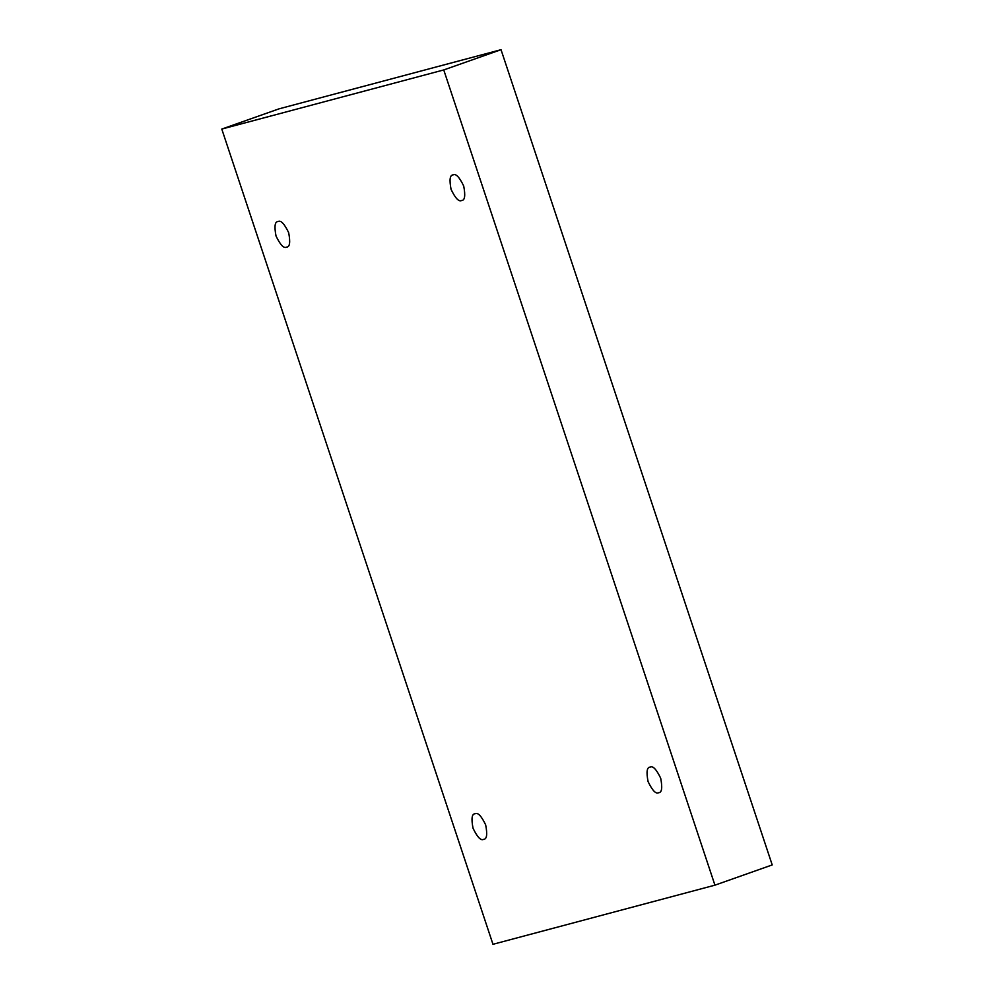 <?xml version="1.0" encoding="UTF-8"?>
<svg xmlns="http://www.w3.org/2000/svg" width="994" height="994" viewBox="0 0 994 994"><rect width="100%" height="100%" fill="white"/><g stroke="black" fill="none" stroke-linecap="round" stroke-linejoin="round"><path stroke-width="1.49" d="M650.126 767.119C652.872 765.591 656.4 769.306 660.699 778.227C662.551 787.82 661.867 792.64 658.637 792.715C661.867 792.64 662.551 787.82 660.699 778.227C656.4 769.306 652.872 765.591 650.126 767.119C646.908 767.194 646.212 772.015 648.076 781.595C652.375 790.528 655.903 794.231 658.637 792.715C655.903 794.231 652.375 790.528 648.076 781.595C646.212 772.015 646.908 767.194 650.126 767.119L649.89 767.194M453.127 174.894C455.861 173.378 459.39 177.081 463.701 186.002C465.552 195.594 464.869 200.415 461.638 200.49C464.869 200.415 465.552 195.594 463.701 186.002C459.39 177.081 455.861 173.378 453.127 174.894C449.897 174.969 449.213 179.79 451.065 189.369C455.364 198.303 458.893 202.006 461.638 200.49C458.893 202.006 455.364 198.303 451.065 189.369C449.213 179.79 449.897 174.969 453.127 174.894L452.879 174.969M278.084 221.525C280.83 220.009 284.346 223.712 288.658 232.646C290.509 242.225 289.826 247.059 286.595 247.121C289.826 247.059 290.509 242.225 288.658 232.646C284.346 223.712 280.83 220.009 278.084 221.525C274.853 221.6 274.17 226.421 276.021 236.013C280.333 244.934 283.849 248.649 286.595 247.121C283.849 248.649 280.333 244.934 276.021 236.013C274.17 226.421 274.853 221.6 278.084 221.525L277.848 221.6M475.095 813.751C477.828 812.235 481.357 815.937 485.668 824.871C487.52 834.451 486.836 839.271 483.606 839.346C486.836 839.271 487.52 834.451 485.668 824.871C481.357 815.937 477.828 812.235 475.095 813.751C471.864 813.825 471.181 818.646 473.032 828.238C477.331 837.159 480.86 840.874 483.606 839.346C480.86 840.874 477.331 837.159 473.032 828.238C471.181 818.646 471.864 813.825 475.095 813.751L474.846 813.825M443.746 69.94L714.934 885.169L772.214 864.929L501.026 49.7L443.746 69.94L501.026 49.7L279.065 108.831L221.786 129.071L279.065 108.831L501.026 49.7L772.214 864.929L714.934 885.169L492.974 944.3L221.786 129.071L443.746 69.94L221.786 129.071L492.974 944.3L714.934 885.169L443.746 69.94"/></g></svg>
